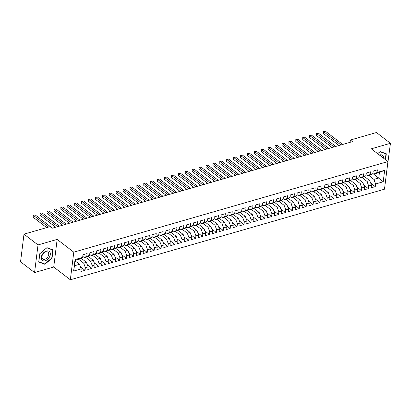 <?xml version="1.0" encoding="UTF-8"?>
<svg xmlns="http://www.w3.org/2000/svg" width="411" height="411" viewBox="0 0 411 411"><rect width="100%" height="100%" fill="white"/><g stroke="black" fill="none" stroke-linecap="round" stroke-linejoin="round"><path stroke-width="0.62" d="M386.756 170.981L390.45 143.29L376.43 132.522L350.378 140.038L350.09 142.314M70.332 279.788L384.485 189.188L387.927 161.574L73.775 252.169L70.332 279.788L53.713 267.027L57.155 239.408L38.012 244.93L34.57 272.55L53.713 267.027M34.57 272.55L20.55 261.781L23.992 234.162L38.012 244.93M73.62 271.07L75.049 259.572L82.652 257.384L80.202 258.771L75.367 260.168L73.62 271.07L81.219 268.876L80.89 271.527L85.036 270.33L85.365 267.679L88.129 266.883L87.8 269.534L91.946 268.337L92.275 265.691L95.039 264.89L94.71 267.54L98.856 266.343L99.185 263.698L101.954 262.896L101.62 265.547L105.766 264.355L106.1 261.704L108.864 260.908L108.53 263.554L112.676 262.362L113.01 259.711L115.774 258.915L115.44 261.56L119.591 260.369L119.92 257.718L122.684 256.921L122.355 259.572L126.501 258.375L126.829 255.724L129.593 254.928L129.265 257.579L133.411 256.382L133.739 253.731L136.503 252.935L136.175 255.585L140.321 254.388L140.649 251.738L143.413 250.941L143.085 253.592L147.23 252.395L147.559 249.744L150.323 248.948L149.994 251.599L154.14 250.402L154.469 247.751L157.233 246.954L156.904 249.605L161.05 248.408L161.384 245.757L164.148 244.961L163.814 247.612L167.96 246.415L168.294 243.764L171.058 242.968L170.724 245.619L174.875 244.422L175.204 241.776L177.968 240.974L177.639 243.625L181.785 242.428L182.114 239.783L184.878 238.981L184.549 241.632L188.695 240.44L189.024 237.789L191.788 236.993L191.459 239.639L195.605 238.447L195.934 235.796L198.698 235L198.369 237.645L202.515 236.453L202.844 233.802L205.608 233.006L205.279 235.657L209.425 234.46L209.754 231.809L212.518 231.013L212.189 233.664L216.335 232.467L216.664 229.816L219.433 229.019L219.099 231.67L223.245 230.473L223.579 227.822L226.343 227.026L226.009 229.677L230.155 228.48L230.489 225.829L233.253 225.033L232.924 227.684L237.07 226.487L237.399 223.836L240.163 223.039L239.834 225.69L243.98 224.493L244.309 221.842L247.073 221.046L246.744 223.697L250.89 222.5L251.219 219.849L253.983 219.053L253.654 221.704L257.8 220.507L258.129 217.861L260.893 217.059L260.564 219.71L264.71 218.513L265.038 215.867L267.802 215.066L267.474 217.717L271.62 216.525L271.948 213.874L274.712 213.078L274.384 215.724L278.53 214.532L278.863 211.881L281.627 211.084L281.294 213.73L285.44 212.538L285.773 209.887L288.537 209.091L288.203 211.742L292.355 210.545L292.683 207.894L295.447 207.098L295.119 209.749L299.265 208.552L299.593 205.901L302.357 205.104L302.028 207.755L306.174 206.558L306.503 203.907L309.267 203.111L308.938 205.762L313.084 204.565L313.413 201.914L316.177 201.118L315.848 203.769L319.994 202.572L320.323 199.921L323.087 199.124L322.758 201.775L326.904 200.578L327.233 197.927L329.997 197.131L329.668 199.782L333.814 198.585L334.143 195.934L336.912 195.138L336.578 197.789L340.724 196.592L341.058 193.946L343.822 193.144L343.488 195.795L347.634 194.598L347.968 191.952L350.732 191.151L350.403 193.802L354.549 192.61L354.878 189.959L357.642 189.163L357.313 191.809L361.459 190.617L361.788 187.966L364.552 187.169L364.223 189.815L368.369 188.623L368.698 185.972L371.462 185.176L371.133 187.827L375.279 186.63L370.691 183.106M372.911 173.529L383.211 181.785L384.645 170.293L377.041 172.486L377.37 169.835L373.224 171.033L372.895 173.678L370.131 174.475L370.46 171.829L366.314 173.021L365.985 175.672L363.221 176.468L363.55 173.822L359.404 175.014L359.075 177.665L356.311 178.461L356.64 175.816L352.494 177.007L352.16 179.658L349.396 180.455L349.73 177.804L345.584 179.001L345.25 181.652L342.486 182.448L342.82 179.797L338.669 180.994L338.34 183.645L335.576 184.441L335.905 181.79L331.759 182.987L331.43 185.638L328.666 186.435L328.995 183.784L324.849 184.981L324.52 187.632L321.756 188.428L322.085 185.777L317.939 186.974L317.611 189.625L314.847 190.421L315.175 187.77L311.029 188.968L310.701 191.618L307.937 192.415L308.265 189.764L304.119 190.961L303.791 193.607L301.027 194.408L301.355 191.757L297.21 192.954L296.881 195.6L294.112 196.401L294.446 193.751L290.3 194.948L289.966 197.593L287.202 198.39L287.536 195.744L283.39 196.936L283.056 199.587L280.292 200.383L280.621 197.737L276.475 198.929L276.146 201.58L273.382 202.376L273.711 199.731L269.565 200.922L269.236 203.573L266.472 204.37L266.801 201.719L262.655 202.916L262.326 205.567L259.562 206.363L259.891 203.712L255.745 204.909L255.416 207.56L252.652 208.356L252.981 205.706L248.835 206.903L248.506 209.553L245.742 210.35L246.071 207.699L241.925 208.896L241.596 211.547L238.832 212.343L239.161 209.692L235.015 210.889L234.681 213.54L231.917 214.337L232.251 211.686L228.105 212.883L227.771 215.534L225.007 216.33L225.341 213.679L221.19 214.876L220.861 217.522L218.097 218.323L218.426 215.672L214.28 216.869L213.951 219.515L211.187 220.317L211.516 217.666L207.37 218.863L207.041 221.508L204.277 222.305L204.606 219.659L200.46 220.851L200.131 223.502L197.367 224.298L197.696 221.652L193.55 222.844L193.221 225.495L190.457 226.291L190.786 223.646L186.64 224.838L186.311 227.489L183.547 228.285L183.876 225.634L179.73 226.831L179.396 229.482L176.632 230.278L176.966 227.627L172.82 228.824L172.486 231.475L169.722 232.272L170.056 229.621L165.91 230.818L165.576 233.469L162.813 234.265L163.141 231.614L158.995 232.811L158.667 235.462L155.903 236.258L156.231 233.607L152.085 234.804L151.757 237.455L148.993 238.252L149.321 235.601L145.175 236.798L144.847 239.449L142.083 240.245L142.412 237.594L138.266 238.791L137.937 241.437L135.173 242.238L135.502 239.587L131.356 240.784L131.027 243.43L128.263 244.232L128.592 241.581L124.446 242.773L124.117 245.424L121.353 246.22L121.682 243.574L117.536 244.766L117.202 247.417L114.438 248.213L114.772 245.567L110.626 246.759L110.292 249.41L107.528 250.207L107.862 247.556L103.711 248.753L103.382 251.404L100.618 252.2L100.947 249.549L96.801 250.746L96.472 253.397L93.708 254.193L94.037 251.542L89.891 252.739L89.562 255.39L86.798 256.187L87.127 253.536L82.981 254.733L82.652 257.384M383.211 181.785L375.608 183.979L375.279 186.63M23.992 234.162L50.044 226.646L52.12 228.244L352.453 141.631L350.378 140.038M364.47 176.535L369.756 180.593L366.992 181.39L361.952 177.521M371.462 185.176L369.756 180.593M368.698 185.972L366.992 181.39M384.645 170.293L379.43 172.481L374.591 173.874L373.018 172.666M377.041 172.486L374.591 173.874M357.56 178.528L362.846 182.587L360.082 183.383L355.042 179.515M364.552 187.169L362.846 182.587M361.788 187.966L360.082 183.383M372.895 173.678L370.445 175.071L367.681 175.867L366.109 174.66M370.131 174.475L367.681 175.867M350.65 180.516L355.936 184.58L353.172 185.376L348.132 181.508M357.642 189.163L355.936 184.58M354.878 189.959L353.172 185.376M365.985 175.672L363.535 177.064L360.771 177.86L359.199 176.653M363.221 176.468L360.771 177.86M343.735 182.51L349.026 186.573L346.262 187.37L341.217 183.496M350.732 191.151L349.026 186.573M347.968 191.952L346.262 187.37M359.075 177.665L356.625 179.057L353.861 179.854L352.289 178.646M356.311 178.461L353.861 179.854M336.825 184.503L342.116 188.567L339.352 189.363L334.307 185.489M343.822 193.144L342.116 188.567M341.058 193.946L339.352 189.363M352.16 179.658L349.715 181.051L346.951 181.847L345.379 180.64M349.396 180.455L346.951 181.847M329.915 186.496L335.206 190.56L332.442 191.356L327.397 187.483M336.912 195.138L335.206 190.56M334.143 195.934L332.442 191.356M345.25 181.652L342.805 183.044L340.041 183.84L338.469 182.633M342.486 182.448L340.041 183.84M323.005 188.49L328.291 192.554L325.527 193.35L320.488 189.476M329.997 197.131L328.291 192.554M327.233 197.927L325.527 193.35M338.34 183.645L335.89 185.037L333.126 185.834L331.559 184.626M335.576 184.441L333.126 185.834M316.095 190.483L321.381 194.542L318.617 195.343L313.578 191.469M323.087 199.124L321.381 194.542M320.323 199.921L318.617 195.343M331.43 185.638L328.98 187.026L326.216 187.827L324.649 186.62M328.666 186.435L326.216 187.827M309.185 192.476L314.472 196.535L311.708 197.337L306.668 193.463M316.177 201.118L314.472 196.535M313.413 201.914L311.708 197.337M324.52 187.632L322.07 189.019L319.306 189.82L317.734 188.613M321.756 188.428L319.306 189.82M302.275 194.47L307.562 198.528L304.798 199.325L299.758 195.456M309.267 203.111L307.562 198.528M306.503 203.907L304.798 199.325M317.611 189.625L315.16 191.012L312.396 191.809L310.824 190.606M314.847 190.421L312.396 191.809M295.365 196.463L300.652 200.522L297.888 201.318L292.848 197.45M302.357 205.104L300.652 200.522M299.593 205.901L297.888 201.318M310.701 191.618L308.25 193.006L305.486 193.802L303.914 192.6M307.937 192.415L305.486 193.802M288.45 198.456L293.742 202.515L290.978 203.311L285.938 199.443M295.447 207.098L293.742 202.515M292.683 207.894L290.978 203.311M303.791 193.607L301.34 194.999L298.576 195.795L297.004 194.588M301.027 194.408L298.576 195.795M281.54 200.45L286.832 204.508L284.068 205.305L279.023 201.436M288.537 209.091L286.832 204.508M285.773 209.887L284.068 205.305M296.881 195.6L294.43 196.992L291.666 197.789L290.094 196.581M294.112 196.401L291.666 197.789M274.63 202.443L279.922 206.502L277.158 207.298L272.113 203.43M281.627 211.084L279.922 206.502M278.863 211.881L277.158 207.298M289.966 197.593L287.52 198.986L284.756 199.782L283.184 198.575M287.202 198.39L284.756 199.782M267.72 204.431L273.007 208.495L270.243 209.291L265.203 205.423M274.712 213.078L273.007 208.495M271.948 213.874L270.243 209.291M283.056 199.587L280.61 200.979L277.841 201.775L276.274 200.568M280.292 200.383L277.841 201.775M260.81 206.425L266.097 210.489L263.333 211.285L258.293 207.411M267.802 215.066L266.097 210.489M265.038 215.867L263.333 211.285M276.146 201.58L273.695 202.972L270.931 203.769L269.364 202.561M273.382 202.376L270.931 203.769M253.9 208.418L259.187 212.482L256.423 213.278L251.383 209.405M260.893 217.059L259.187 212.482M258.129 217.861L256.423 213.278M269.236 203.573L266.785 204.966L264.021 205.762L262.449 204.555M266.472 204.37L264.021 205.762M246.99 210.411L252.277 214.475L249.513 215.272L244.473 211.398M253.983 219.053L252.277 214.475M251.219 219.849L249.513 215.272M262.326 205.567L259.875 206.959L257.111 207.755L255.539 206.548M259.562 206.363L257.111 207.755M240.081 212.405L245.367 216.469L242.603 217.265L237.563 213.391M247.073 221.046L245.367 216.469M244.309 221.842L242.603 217.265M255.416 207.56L252.965 208.952L250.201 209.749L248.629 208.541M252.652 208.356L250.201 209.749M233.171 214.398L238.457 218.457L235.693 219.258L230.653 215.385M240.163 223.039L238.457 218.457M237.399 223.836L235.693 219.258M248.506 209.553L246.055 210.941L243.291 211.742L241.719 210.535M245.742 210.35L243.291 211.742M226.256 216.392L231.547 220.45L228.783 221.252L223.738 217.378M233.253 225.033L231.547 220.45M230.489 225.829L228.783 221.252M241.596 211.547L239.145 212.934L236.382 213.735L234.809 212.528M238.832 212.343L236.382 213.735M219.346 218.385L224.637 222.443L221.873 223.24L216.828 219.371M226.343 227.026L224.637 222.443M223.579 227.822L221.873 223.24M234.681 213.54L232.236 214.927L229.472 215.724L227.9 214.521M231.917 214.337L229.472 215.724M212.436 220.378L217.727 224.437L214.963 225.233L209.918 221.365M219.433 229.019L217.727 224.437M216.664 229.816L214.963 225.233M227.771 215.534L225.326 216.921L222.562 217.717L220.99 216.515M225.007 216.33L222.562 217.717M205.526 222.372L210.812 226.43L208.048 227.226L203.008 223.358M212.518 231.013L210.812 226.43M209.754 231.809L208.048 227.226M220.861 217.522L218.411 218.914L215.647 219.71L214.08 218.503M218.097 218.323L215.647 219.71M198.616 224.365L203.902 228.424L201.138 229.22L196.098 225.351M205.608 233.006L203.902 228.424M202.844 233.802L201.138 229.22M213.951 219.515L211.501 220.907L208.737 221.704L207.17 220.496M211.187 220.317L208.737 221.704M191.706 226.358L196.992 230.417L194.228 231.213L189.188 227.345M198.698 235L196.992 230.417M195.934 235.796L194.228 231.213M207.041 221.508L204.591 222.901L201.827 223.697L200.255 222.49M204.277 222.305L201.827 223.697M184.796 228.346L190.082 232.41L187.318 233.207L182.279 229.338M191.788 236.993L190.082 232.41M189.024 237.789L187.318 233.207M200.131 223.502L197.681 224.894L194.917 225.69L193.345 224.483M197.367 224.298L194.917 225.69M177.886 230.34L183.172 234.404L180.408 235.2L175.369 231.326M184.878 238.981L183.172 234.404M182.114 239.783L180.408 235.2M193.221 225.495L190.771 226.887L188.007 227.684L186.435 226.476M190.457 226.291L188.007 227.684M170.971 232.333L176.262 236.397L173.499 237.193L168.459 233.32M177.968 240.974L176.262 236.397M175.204 241.776L173.499 237.193M186.311 227.489L183.861 228.881L181.097 229.677L179.525 228.47M183.547 228.285L181.097 229.677M164.061 234.327L169.353 238.39L166.589 239.187L161.544 235.313M171.058 242.968L169.353 238.39M168.294 243.764L166.589 239.187M179.396 229.482L176.951 230.874L174.187 231.67L172.615 230.463M176.632 230.278L174.187 231.67M157.151 236.32L162.443 240.384L159.679 241.18L154.634 237.306M164.148 244.961L162.443 240.384M161.384 245.757L159.679 241.18M172.486 231.475L170.041 232.867L167.277 233.664L165.705 232.456M169.722 232.272L167.277 233.664M150.241 238.313L155.528 242.372L152.764 243.173L147.724 239.3M157.233 246.954L155.528 242.372M154.469 247.751L152.764 243.173M165.576 233.469L163.131 234.856L160.362 235.657L158.795 234.45M162.813 234.265L160.362 235.657M143.331 240.307L148.618 244.365L145.854 245.167L140.814 241.293M150.323 248.948L148.618 244.365M147.559 249.744L145.854 245.167M158.667 235.462L156.216 236.849L153.452 237.65L151.885 236.443M155.903 236.258L153.452 237.65M136.421 242.3L141.708 246.359L138.944 247.155L133.904 243.286M143.413 250.941L141.708 246.359M140.649 251.738L138.944 247.155M151.757 237.455L149.306 238.842L146.542 239.639L144.97 238.437M148.993 238.252L146.542 239.639M129.511 244.293L134.798 248.352L132.034 249.148L126.994 245.28M136.503 252.935L134.798 248.352M133.739 253.731L132.034 249.148M144.847 239.449L142.396 240.836L139.632 241.632L138.06 240.43M142.083 240.245L139.632 241.632M122.601 246.287L127.888 250.345L125.124 251.142L120.084 247.273M129.593 254.928L127.888 250.345M126.829 255.724L125.124 251.142M137.937 241.437L135.486 242.829L132.722 243.625L131.15 242.418M135.173 242.238L132.722 243.625M115.691 248.28L120.978 252.339L118.214 253.135L113.174 249.266M122.684 256.921L120.978 252.339M119.92 257.718L118.214 253.135M131.027 243.43L128.576 244.822L125.812 245.619L124.24 244.411M128.263 244.232L125.812 245.619M108.776 250.273L114.068 254.332L111.304 255.128L106.259 251.26M115.774 258.915L114.068 254.332M113.01 259.711L111.304 255.128M124.117 245.424L121.666 246.816L118.902 247.612L117.33 246.405M121.353 246.22L118.902 247.612M101.866 252.262L107.158 256.325L104.394 257.122L99.349 253.253M108.864 260.908L107.158 256.325M106.1 261.704L104.394 257.122M117.202 247.417L114.756 248.809L111.992 249.605L110.42 248.398M114.438 248.213L111.992 249.605M94.956 254.255L100.248 258.319L97.479 259.115L92.439 255.241M101.954 262.896L100.248 258.319M99.185 263.698L97.479 259.115M110.292 249.41L107.846 250.802L105.082 251.599L103.51 250.391M107.528 250.207L105.082 251.599M88.046 256.248L93.333 260.312L90.569 261.108L85.529 257.235M95.039 264.89L93.333 260.312M92.275 265.691L90.569 261.108M103.382 251.404L100.931 252.796L98.167 253.592L96.6 252.385M100.618 252.2L98.167 253.592M81.137 258.242L86.423 262.305L83.659 263.102L78.619 259.228M88.129 266.883L86.423 262.305M85.365 267.679L83.659 263.102M96.472 253.397L94.021 254.789L91.257 255.585L89.685 254.378M93.708 254.193L91.257 255.585M75.259 261.026L79.513 264.299L74.679 265.691M81.219 268.876L79.513 264.299M89.562 255.39L87.111 256.783L84.347 257.579L82.775 256.372M86.798 256.187L84.347 257.579M57.155 239.408L73.775 252.169M390.45 143.29L371.308 148.813L387.927 161.574M368.862 175.528L373.902 179.396L378.742 178.004L379.43 172.481M75.049 259.572L75.367 260.168M375.608 183.979L373.902 179.396M53.086 249.888L46.936 247.653L39.749 253.731L38.711 262.048L44.861 264.283L52.048 258.206L53.086 249.888M385.569 159.761L386.309 153.786L380.16 151.551L377.647 153.678M85.036 270.33L80.448 266.811M91.946 268.337L87.358 264.818M98.856 266.343L94.273 262.824M105.766 264.355L101.183 260.831M112.676 262.362L108.093 258.838M119.591 260.369L115.003 256.844M126.501 258.375L121.913 254.851M133.411 256.382L128.823 252.857M140.321 254.388L135.733 250.864M147.23 252.395L142.643 248.876M154.14 250.402L149.553 246.883M161.05 248.408L156.468 244.889M167.96 246.415L163.378 242.896M174.875 244.422L170.288 240.903M181.785 242.428L177.198 238.909M188.695 240.44L184.107 236.916M195.605 238.447L191.017 234.922M202.515 236.453L197.927 232.929M209.425 234.46L204.837 230.936M216.335 232.467L211.752 228.942M223.245 230.473L218.662 226.949M230.155 228.48L225.572 224.961M237.07 226.487L232.482 222.968M243.98 224.493L239.392 220.974M250.89 222.5L246.302 218.981M257.8 220.507L253.212 216.987M264.71 218.513L260.122 214.994M271.62 216.525L267.037 213.001M278.53 214.532L273.947 211.007M285.44 212.538L280.857 209.014M292.355 210.545L287.767 207.021M299.265 208.552L294.677 205.027M306.174 206.558L301.587 203.034M313.084 204.565L308.497 201.046M319.994 202.572L315.407 199.052M326.904 200.578L322.316 197.059M333.814 198.585L329.232 195.066M340.724 196.592L336.141 193.072M347.634 194.598L343.051 191.079M354.549 192.61L349.961 189.086M361.459 190.617L356.871 187.092M368.369 188.623L363.781 185.099M51.76 257.985L52.048 258.206M44.09 263.692L44.861 264.283M48.611 227.062L33.44 215.41L35.166 214.912L52.418 228.156M46.674 227.617L33.209 217.28L33.214 215.302L35.166 214.912M33.209 217.28L33.214 215.302M57.597 226.661L40.35 213.417L42.081 212.919L59.328 226.163M55.665 227.221L40.119 215.287L40.124 213.309L42.081 212.919M40.119 215.287L40.124 213.309M64.506 224.673L47.26 211.429L48.991 210.93L66.238 224.175M62.575 225.228L47.029 213.294L47.034 211.321L48.991 210.93M47.029 213.294L47.034 211.321M49.988 252.339A5.651 3.72 127.5 0 0 44.069 252.333A5.651 3.72 127.5 0 0 41.603 259.439A5.651 3.72 127.5 0 0 47.517 259.444A5.651 3.72 127.5 0 0 49.988 252.339M48.493 252.837A4.28 2.815 127.5 0 0 47.928 252.133A4.28 2.815 127.5 0 0 43.53 253.294A4.28 2.815 127.5 0 0 42.148 258.211A4.28 2.815 127.5 0 0 42.713 258.92A4.28 2.815 127.5 0 0 47.111 257.754A4.28 2.815 127.5 0 0 48.493 252.837M44.789 263.949L38.829 261.781L39.836 253.721L46.797 247.828L52.757 249.996L51.755 258.057L44.789 263.949M52.192 249.564L52.757 249.996M383.54 158.204A5.651 3.72 127.5 0 0 383.211 156.242A5.651 3.72 127.5 0 0 379.384 155.014M381.768 156.843A4.28 2.815 127.5 0 0 381.721 156.74A4.28 2.815 127.5 0 0 381.151 156.031A4.28 2.815 127.5 0 0 380.211 155.646M377.688 153.709L380.026 151.731L385.986 153.899L385.282 159.54M385.42 153.462L385.986 153.899M71.422 222.68L54.17 209.435L55.901 208.937L73.148 222.181M69.485 223.235L53.939 211.3L53.944 209.327L55.901 208.937M53.939 211.3L53.944 209.327M78.331 220.686L61.085 207.442L62.811 206.944L80.058 220.188M76.395 221.241L60.849 209.307L60.859 207.334L62.811 206.944M60.849 209.307L60.859 207.334M85.241 218.693L67.995 205.449L69.721 204.95L86.968 218.195M83.305 219.248L67.758 207.314L67.769 205.341L69.721 204.95M67.758 207.314L67.769 205.341M92.151 216.7L74.905 203.455L76.631 202.957L93.878 216.201M90.215 217.26L74.674 205.32L74.679 203.347L76.631 202.957M74.674 205.32L74.679 203.347M99.061 214.706L81.815 201.462L83.541 200.964L100.787 214.208M97.124 215.266L81.584 203.327L81.589 201.354L83.541 200.964M81.584 203.327L81.589 201.354M105.971 212.713L88.725 199.469L90.451 198.97L107.697 212.215M104.034 213.273L88.493 201.333L88.499 199.361L90.451 198.97M88.493 201.333L88.499 199.361M112.881 210.72L95.635 197.475L97.361 196.977L114.612 210.221M110.949 211.28L95.403 199.34L95.409 197.367L97.361 196.977M95.403 199.34L95.409 197.367M119.791 208.726L102.544 195.482L104.276 194.984L121.522 208.228M117.859 209.286L102.313 197.347L102.318 195.374L104.276 194.984M102.313 197.347L102.318 195.374M126.706 206.733L109.454 193.489L111.186 192.99L128.432 206.235M124.769 207.293L109.223 195.359L109.228 193.381L111.186 192.99M109.223 195.359L109.228 193.381M133.616 204.74L116.37 191.495L118.096 190.997L135.342 204.241M131.679 205.3L116.133 193.365L116.138 191.387L118.096 190.997M116.133 193.365L116.138 191.387M140.526 202.746L123.279 189.502L125.006 189.003L142.252 202.248M138.589 203.306L123.043 191.372L123.053 189.394L125.006 189.003M123.043 191.372L123.053 189.394M147.436 200.758L130.189 187.514L131.916 187.015L149.162 200.26M145.499 201.313L129.958 189.379L129.963 187.406L131.916 187.015M129.958 189.379L129.963 187.406M154.346 198.765L137.099 185.52L138.826 185.022L156.072 198.266M152.409 199.32L136.868 187.385L136.873 185.412L138.826 185.022M136.868 187.385L136.873 185.412M161.256 196.771L144.009 183.527L145.735 183.029L162.982 196.273M159.319 197.326L143.778 185.392L143.783 183.419L145.735 183.029M143.778 185.392L143.783 183.419M168.166 194.778L150.919 181.534L152.645 181.035L169.897 194.28M166.234 195.333L150.688 183.398L150.693 181.426L152.645 181.035M150.688 183.398L150.693 181.426M175.076 192.785L157.829 179.54L159.56 179.042L176.807 192.286M173.144 193.345L157.598 181.405L157.603 179.432L159.56 179.042M157.598 181.405L157.603 179.432M181.986 190.791L164.739 177.547L166.47 177.049L183.717 190.293M180.054 191.351L164.508 179.412L164.513 177.439L166.47 177.049M164.508 179.412L164.513 177.439M188.901 188.798L171.654 175.554L173.38 175.055L190.627 188.3M186.964 189.358L171.418 177.418L171.423 175.446L173.38 175.055M171.418 177.418L171.423 175.446M195.811 186.805L178.564 173.56L180.29 173.062L197.537 186.306M193.874 187.365L178.328 175.425L178.338 173.452L180.29 173.062M178.328 175.425L178.338 173.452M202.721 184.811L185.474 171.567L187.2 171.068L204.447 184.313M200.784 185.371L185.238 173.432L185.248 171.459L187.2 171.068M185.238 173.432L185.248 171.459M209.631 182.818L192.384 169.573L194.11 169.075L211.357 182.32M207.694 183.378L192.153 171.444L192.158 169.466L194.11 169.075M192.153 171.444L192.158 169.466M216.54 180.825L199.294 167.58L201.02 167.082L218.267 180.326M214.604 181.385L199.063 169.45L199.068 167.472L201.02 167.082M199.063 169.45L199.068 167.472M223.45 178.831L206.204 165.587L207.93 165.094L225.177 178.333M221.514 179.391L205.973 167.457L205.978 165.479L207.93 165.094M205.973 167.457L205.978 165.479M230.36 176.843L213.114 163.599L214.84 163.1L232.092 176.345M228.429 177.398L212.883 165.463L212.888 163.491L214.84 163.1M212.883 165.463L212.888 163.491M237.27 174.85L220.024 161.605L221.755 161.107L239.002 174.351M235.339 175.405L219.793 163.47L219.798 161.497L221.755 161.107M219.793 163.47L219.798 161.497M244.185 172.856L226.934 159.612L228.665 159.114L245.912 172.358M242.249 173.411L226.702 161.477L226.708 159.504L228.665 159.114M226.702 161.477L226.708 159.504M251.095 170.863L233.849 157.619L235.575 157.12L252.822 170.365M249.158 171.418L233.612 159.483L233.618 157.511L235.575 157.12M233.612 159.483L233.618 157.511M258.005 168.87L240.759 155.625L242.485 155.127L259.731 168.371M256.068 169.43L240.522 157.49L240.533 155.517L242.485 155.127M240.522 157.49L240.533 155.517M264.915 166.876L247.669 153.632L249.395 153.133L266.641 166.378M262.978 167.436L247.437 155.497L247.443 153.524L249.395 153.133M247.437 155.497L247.443 153.524M271.825 164.883L254.579 151.638L256.305 151.14L273.551 164.385M269.888 165.443L254.347 153.503L254.352 151.531L256.305 151.14M254.347 153.503L254.352 151.531M278.735 162.89L261.488 149.645L263.215 149.147L280.461 162.391M276.798 163.45L261.257 151.51L261.262 149.537L263.215 149.147M261.257 151.51L261.262 149.537M285.645 160.896L268.398 147.652L270.125 147.153L287.376 160.398M283.713 161.456L268.167 149.517L268.172 147.544L270.125 147.153M268.167 149.517L268.172 147.544M292.555 158.903L275.308 145.658L277.04 145.16L294.286 158.405M290.623 159.463L275.077 147.528L275.082 145.551L277.04 145.16M275.077 147.528L275.082 145.551M299.47 156.91L282.218 143.665L283.95 143.167L301.196 156.411M297.533 157.47L281.987 145.535L281.992 143.557L283.95 143.167M281.987 145.535L281.992 143.557M306.38 154.916L289.133 141.672L290.86 141.179L308.106 154.418M304.443 155.476L288.897 143.542L288.902 141.564L290.86 141.179M288.897 143.542L288.902 141.564M313.29 152.928L296.043 139.683L297.77 139.185L315.016 152.43M311.353 153.483L295.807 141.548L295.817 139.576L297.77 139.185M295.807 141.548L295.817 139.576M320.2 150.935L302.953 137.69L304.679 137.192L321.926 150.436M318.263 151.489L302.722 139.555L302.727 137.582L304.679 137.192M302.722 139.555L302.727 137.582M327.11 148.941L309.863 135.697L311.589 135.198L328.836 148.443M325.173 149.496L309.632 137.562L309.637 135.589L311.589 135.198M309.632 137.562L309.637 135.589M334.02 146.948L316.773 133.703L318.499 133.205L335.746 146.45M332.083 147.503L316.542 135.568L316.547 133.596L318.499 133.205M316.542 135.568L316.547 133.596M340.93 144.955L323.683 131.71L325.409 131.212L342.656 144.456M338.993 145.515L323.452 133.575L323.457 131.602L325.409 131.212M323.452 133.575L323.457 131.602"/></g></svg>
